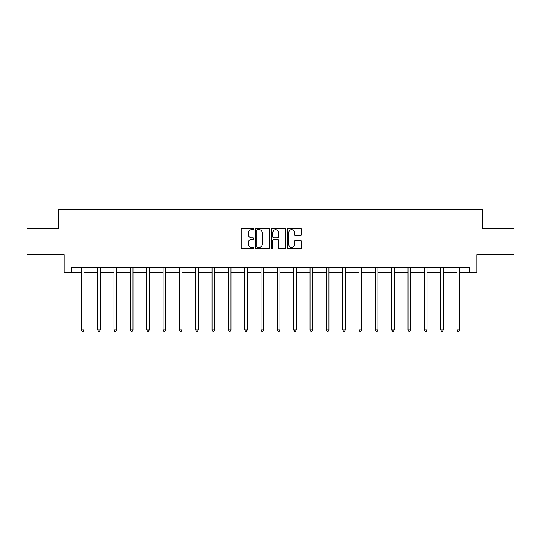 <?xml version="1.0" encoding="UTF-8"?>
<svg xmlns="http://www.w3.org/2000/svg" width="541" height="541" viewBox="0 0 541 541"><rect width="100%" height="100%" fill="white"/><g stroke="black" fill="none" stroke-linecap="round" stroke-linejoin="round"><path stroke-width="0.81" d="M253.749 228.992A0.717 0.717 0 0 0 253.026 228.275L242.104 228.275A1.028 1.028 0 0 0 241.076 229.303L241.076 247.805A1.028 1.028 0 0 0 242.104 248.833L253.026 248.833A0.717 0.717 0 0 0 253.749 248.109A0.717 0.717 0 0 0 253.026 247.393L251.612 247.393A3.287 3.287 0 0 1 248.326 244.106L248.326 242.564A3.287 3.287 0 0 1 251.612 239.271L253.026 239.271A0.717 0.717 0 0 0 253.749 238.554A0.717 0.717 0 0 0 253.026 237.83L251.612 237.83A3.287 3.287 0 0 1 248.326 234.544L248.326 233.002A3.287 3.287 0 0 1 251.612 229.715L253.026 229.715A0.717 0.717 0 0 0 253.749 228.992M300.539 235.524A1.028 1.028 0 0 0 301.567 234.496L301.567 229.303A1.028 1.028 0 0 0 300.539 228.275L288.407 228.275A1.028 1.028 0 0 0 287.379 229.303L287.379 247.805A1.028 1.028 0 0 0 288.407 248.833L300.539 248.833A1.028 1.028 0 0 0 301.567 247.805L301.567 241.536A1.028 1.028 0 0 0 300.539 240.508L295.345 240.508A1.028 1.028 0 0 0 294.318 241.536L294.318 244.64A2.752 2.752 0 0 1 291.572 247.393A2.752 2.752 0 0 1 288.82 244.64L288.82 232.461A2.752 2.752 0 0 1 291.572 229.715A2.752 2.752 0 0 1 294.318 232.461L294.318 234.496A1.028 1.028 0 0 0 295.345 235.524L300.539 235.524M71.554 272.583L71.554 267.349L469.446 267.349L469.446 272.583L476.777 272.583L476.777 254.784L513.95 254.784L513.95 228.606L482.748 228.606L482.748 209.759L58.252 209.759L58.252 228.606L27.05 228.606L27.05 254.784L64.223 254.784L64.223 272.583L81.339 272.583M269.601 229.303A1.028 1.028 0 0 0 268.573 228.275L256.448 228.275A1.028 1.028 0 0 0 255.42 229.303L255.42 247.805A1.028 1.028 0 0 0 256.448 248.833L268.573 248.833A1.028 1.028 0 0 0 269.601 247.805L269.601 229.303M272.427 228.275L284.552 228.275A1.028 1.028 0 0 1 285.58 229.303L285.58 247.805A1.028 1.028 0 0 1 284.552 248.833L279.366 248.833A1.028 1.028 0 0 1 278.338 247.805L278.338 240.299A1.028 1.028 0 0 0 277.31 239.271L273.868 239.271A1.028 1.028 0 0 0 272.84 240.299L272.84 248.109A0.717 0.717 0 0 1 272.116 248.833A0.717 0.717 0 0 1 271.399 248.109L271.399 229.303A1.028 1.028 0 0 1 272.427 228.275M83.956 272.583L97.678 272.583M100.295 272.583L114.009 272.583M116.626 272.583L130.347 272.583M132.964 272.583L146.679 272.583M149.296 272.583L163.017 272.583M165.634 272.583L179.348 272.583M181.965 272.583L195.686 272.583M198.304 272.583L212.018 272.583M214.635 272.583L228.356 272.583M230.973 272.583L244.688 272.583M247.305 272.583L261.026 272.583M263.643 272.583L277.357 272.583M279.974 272.583L293.695 272.583M296.312 272.583L310.027 272.583M312.644 272.583L326.365 272.583M328.982 272.583L342.696 272.583M345.314 272.583L359.035 272.583M361.652 272.583L375.366 272.583M377.983 272.583L391.704 272.583M394.321 272.583L408.036 272.583M410.653 272.583L424.374 272.583M426.991 272.583L440.705 272.583M443.322 272.583L457.044 272.583M459.661 272.583L469.446 272.583M257.577 229.715A0.717 0.717 0 0 0 256.853 230.432L256.853 246.676A0.717 0.717 0 0 0 257.577 247.393L259.065 247.393A3.287 3.287 0 0 0 262.358 244.106L262.358 233.002A3.287 3.287 0 0 0 259.065 229.715L257.577 229.715M278.338 232.515A2.752 2.752 0 0 0 275.585 229.763A2.752 2.752 0 0 0 272.84 232.515L272.84 236.802A1.028 1.028 0 0 0 273.868 237.83L277.31 237.83A1.028 1.028 0 0 0 278.338 236.802L278.338 232.515M84.098 267.349L84.038 267.504A1.048 1.048 0 0 0 83.956 267.89L83.956 329.882L81.339 329.882L81.339 267.89A1.048 1.048 0 0 0 81.265 267.504L81.204 267.349M83.956 329.882L83.172 331.241L82.131 331.241L81.339 329.882M100.43 267.349L100.369 267.504A1.048 1.048 0 0 0 100.295 267.89L100.295 329.882L97.678 329.882L97.678 267.89A1.048 1.048 0 0 0 97.603 267.504L97.542 267.349M100.295 329.882L99.51 331.241L98.462 331.241L97.678 329.882M116.768 267.349L116.707 267.504A1.048 1.048 0 0 0 116.626 267.89L116.626 329.882L114.009 329.882L114.009 267.89A1.048 1.048 0 0 0 113.935 267.504L113.874 267.349M116.626 329.882L115.842 331.241L114.793 331.241L114.009 329.882M133.1 267.349L133.039 267.504A1.048 1.048 0 0 0 132.964 267.89L132.964 329.882L130.347 329.882L130.347 267.89A1.048 1.048 0 0 0 130.273 267.504L130.212 267.349M132.964 329.882L132.18 331.241L131.132 331.241L130.347 329.882M149.438 267.349L149.377 267.504A1.048 1.048 0 0 0 149.296 267.89L149.296 329.882L146.679 329.882L146.679 267.89A1.048 1.048 0 0 0 146.604 267.504L146.543 267.349M149.296 329.882L148.511 331.241L147.463 331.241L146.679 329.882M165.769 267.349L165.708 267.504A1.048 1.048 0 0 0 165.634 267.89L165.634 329.882L163.017 329.882L163.017 267.89A1.048 1.048 0 0 0 162.942 267.504L162.875 267.349M165.634 329.882L164.849 331.241L163.801 331.241L163.017 329.882M182.107 267.349L182.047 267.504A1.048 1.048 0 0 0 181.965 267.89L181.965 329.882L179.348 329.882L179.348 267.89A1.048 1.048 0 0 0 179.274 267.504L179.213 267.349M181.965 329.882L181.181 331.241L180.133 331.241L179.348 329.882M198.439 267.349L198.378 267.504A1.048 1.048 0 0 0 198.304 267.89L198.304 329.882L195.686 329.882L195.686 267.89A1.048 1.048 0 0 0 195.612 267.504L195.544 267.349M198.304 329.882L197.519 331.241L196.471 331.241L195.686 329.882M214.777 267.349L214.716 267.504A1.048 1.048 0 0 0 214.635 267.89L214.635 329.882L212.018 329.882L212.018 267.89A1.048 1.048 0 0 0 211.944 267.504L211.883 267.349M214.635 329.882L213.851 331.241L212.802 331.241L212.018 329.882M231.108 267.349L231.048 267.504A1.048 1.048 0 0 0 230.973 267.89L230.973 329.882L228.356 329.882L228.356 267.89A1.048 1.048 0 0 0 228.282 267.504L228.214 267.349M230.973 329.882L230.189 331.241L229.141 331.241L228.356 329.882M247.447 267.349L247.386 267.504A1.048 1.048 0 0 0 247.305 267.89L247.305 329.882L244.688 329.882L244.688 267.89A1.048 1.048 0 0 0 244.613 267.504L244.552 267.349M247.305 329.882L246.52 331.241L245.472 331.241L244.688 329.882M263.778 267.349L263.717 267.504A1.048 1.048 0 0 0 263.643 267.89L263.643 329.882L261.026 329.882L261.026 267.89A1.048 1.048 0 0 0 260.951 267.504L260.884 267.349M263.643 329.882L262.858 331.241L261.81 331.241L261.026 329.882M280.116 267.349L280.049 267.504A1.048 1.048 0 0 0 279.974 267.89L279.974 329.882L277.357 329.882L277.357 267.89A1.048 1.048 0 0 0 277.283 267.504L277.222 267.349M279.974 329.882L279.19 331.241L278.142 331.241L277.357 329.882M296.448 267.349L296.387 267.504A1.048 1.048 0 0 0 296.312 267.89L296.312 329.882L293.695 329.882L293.695 267.89A1.048 1.048 0 0 0 293.614 267.504L293.553 267.349M296.312 329.882L295.528 331.241L294.48 331.241L293.695 329.882M312.786 267.349L312.718 267.504A1.048 1.048 0 0 0 312.644 267.89L312.644 329.882L310.027 329.882L310.027 267.89A1.048 1.048 0 0 0 309.952 267.504L309.892 267.349M312.644 329.882L311.859 331.241L310.811 331.241L310.027 329.882M329.117 267.349L329.056 267.504A1.048 1.048 0 0 0 328.982 267.89L328.982 329.882L326.365 329.882L326.365 267.89A1.048 1.048 0 0 0 326.284 267.504L326.223 267.349M328.982 329.882L328.198 331.241L327.149 331.241L326.365 329.882M345.456 267.349L345.388 267.504A1.048 1.048 0 0 0 345.314 267.89L345.314 329.882L342.696 329.882L342.696 267.89A1.048 1.048 0 0 0 342.622 267.504L342.561 267.349M345.314 329.882L344.529 331.241L343.481 331.241L342.696 329.882M361.787 267.349L361.726 267.504A1.048 1.048 0 0 0 361.652 267.89L361.652 329.882L359.035 329.882L359.035 267.89A1.048 1.048 0 0 0 358.953 267.504L358.893 267.349M361.652 329.882L360.867 331.241L359.819 331.241L359.035 329.882M378.125 267.349L378.058 267.504A1.048 1.048 0 0 0 377.983 267.89L377.983 329.882L375.366 329.882L375.366 267.89A1.048 1.048 0 0 0 375.292 267.504L375.231 267.349M377.983 329.882L377.199 331.241L376.151 331.241L375.366 329.882M394.457 267.349L394.396 267.504A1.048 1.048 0 0 0 394.321 267.89L394.321 329.882L391.704 329.882L391.704 267.89A1.048 1.048 0 0 0 391.623 267.504L391.562 267.349M394.321 329.882L393.537 331.241L392.489 331.241L391.704 329.882M410.788 267.349L410.727 267.504A1.048 1.048 0 0 0 410.653 267.89L410.653 329.882L408.036 329.882L408.036 267.89A1.048 1.048 0 0 0 407.961 267.504L407.9 267.349M410.653 329.882L409.868 331.241L408.82 331.241L408.036 329.882M427.126 267.349L427.065 267.504A1.048 1.048 0 0 0 426.991 267.89L426.991 329.882L424.374 329.882L424.374 267.89A1.048 1.048 0 0 0 424.293 267.504L424.232 267.349M426.991 329.882L426.207 331.241L425.158 331.241L424.374 329.882M443.458 267.349L443.397 267.504A1.048 1.048 0 0 0 443.322 267.89L443.322 329.882L440.705 329.882L440.705 267.89A1.048 1.048 0 0 0 440.631 267.504L440.57 267.349M443.322 329.882L442.538 331.241L441.49 331.241L440.705 329.882M459.796 267.349L459.735 267.504A1.048 1.048 0 0 0 459.661 267.89L459.661 329.882L457.044 329.882L457.044 267.89A1.048 1.048 0 0 0 456.962 267.504L456.902 267.349M459.661 329.882L458.869 331.241L457.828 331.241L457.044 329.882"/></g></svg>
